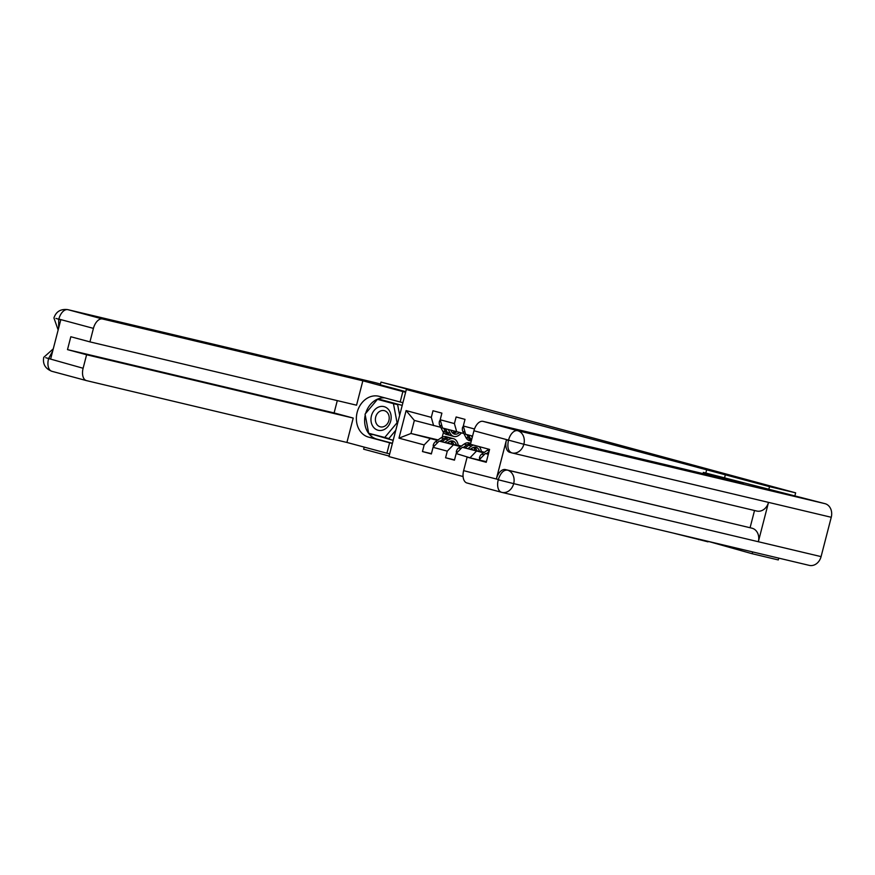 <?xml version="1.0" encoding="UTF-8"?>
<svg xmlns="http://www.w3.org/2000/svg" width="875" height="875" viewBox="0 0 875 875"><rect width="100%" height="100%" fill="white"/><g stroke="black" fill="none" stroke-linecap="round" stroke-linejoin="round"><path stroke-width="1.31" d="M708.127 541.362L752.161 553.733L778.302 559.934L778.761 558.13M708.006 541.844L672.755 532.962M768.808 489.355L769.508 486.631L406.328 389.506L388.981 456.597L463.083 476.536M364.175 447.103L363.639 449.192L389.123 456.05M769.508 486.631L795.648 492.844L794.938 495.578M752.161 553.733L752.631 551.928M406.328 389.506L425.152 393.98L380.997 382.102L380.286 384.814M380.997 382.102L477.509 406.678L795.648 492.844M706.53 470.291L705.83 473.014M486.402 461.672L479.227 460.02M440.748 427.306L414.345 420.427L406.109 410.594L398.978 438.156L424.167 444.927L422.461 451.544L431.353 453.939L433.059 447.322L447.289 451.15L445.572 457.767L454.464 460.163L456.17 453.545L470.269 457.887M406.109 410.594L431.298 417.364L433.005 410.747L441.897 413.142L440.191 419.759L454.409 423.587L456.127 416.97L465.019 419.366L463.302 425.983L474.502 428.991M488.327 454.212L485.352 453.502L488.305 454.3M479.292 459.758L485.352 453.502M472.566 436.1L465.609 434.23L463.302 425.983M483.645 452.812L462.23 447.278L484.127 452.484M470.4 457.373L476.459 451.106M456.17 453.545L462.23 447.278M440.191 419.759L442.498 428.006L463.87 433.53M481.37 451.478L483.667 452.091L481.392 451.544M472.183 449.367L470.662 449.006M460.523 446.6L439.119 441.066L461.016 446.261M471.089 448.711L472.052 448.963M456.717 431.834L454.409 423.587M447.289 451.15L453.338 444.894M433.059 447.322L439.119 441.066M458.259 445.255L460.545 445.867L458.27 445.331M449.072 443.144L447.552 442.783M437.413 440.377L410.966 433.486L438.069 439.917M447.978 442.488L448.941 442.75M433.606 425.611L431.298 417.364M424.167 444.927L430.227 438.67M398.978 438.156L410.966 433.486L414.345 420.427M443.45 432.327L442.192 437.183M458.303 445.528L460.545 445.867M460.502 446.053L461.081 446.206M481.425 451.752L483.667 452.091M483.613 452.266L484.203 452.43M422.461 451.544L431.419 453.677M445.572 457.767L454.53 459.9M725.353 474.753L724.653 477.477M440.256 420.022L439.48 421.061A4.966 2.844 105.1 0 0 439.709 425.294L442.728 431.167A14.328 8.214 105.1 0 0 446.392 434.448L449.203 435.203A14.328 8.214 105.1 0 0 450.122 435.356M451.259 431.102A11.889 6.825 105.1 0 0 451.97 430.555M448.295 429.57L450.133 433.158A14.328 8.214 105.1 0 0 453.797 436.439A14.328 8.214 105.1 0 0 461.377 432.939M450.822 430.248L451.391 431.364A11.889 6.825 105.1 0 0 454.431 434.087A11.889 6.825 105.1 0 0 459.452 432.48M443.702 428.334L445.539 431.922A14.328 8.214 105.1 0 0 449.203 435.203M454.781 431.309A11.889 6.825 -74.9 0 1 452.331 432.753M453.797 436.439L450.986 435.684A14.328 8.214 -74.9 0 1 447.322 432.403L445.473 428.805M453.097 433.442A11.889 6.825 105.1 0 0 456.564 431.791M447.245 442.991L448.634 442.028A11.889 6.825 -74.9 0 1 452.878 441.033A11.889 6.825 -74.9 0 1 456.498 445.189M444.773 442.4L448.394 439.884A14.328 8.214 -74.9 0 1 453.512 438.681A14.328 8.214 -74.9 0 1 458.325 445.627M433.409 446.961L433.191 445.364A4.966 2.844 -74.9 0 1 435.466 441.733L440.989 437.883A14.328 8.214 -74.9 0 1 446.097 436.691L448.919 437.445A14.328 8.214 105.1 0 0 443.8 438.648L440.027 441.273M448.634 442.028A11.889 6.825 -74.9 0 1 449.159 443.45M441.864 441.711L445.583 439.119A14.328 8.214 -74.9 0 1 450.691 437.927L453.512 438.681M453.709 444.522A11.889 6.825 105.1 0 0 451.402 440.923M449.783 437.773A14.328 8.214 105.1 0 0 448.919 437.445M450.384 441.142A11.889 6.825 -74.9 0 1 451.948 444.106M388.522 409.533A12.173 9.975 -76.6 0 0 374.248 410.309A12.173 9.975 -76.6 0 0 373.614 427.361A12.173 9.975 -76.6 0 0 387.877 426.584A12.173 9.975 -76.6 0 0 388.522 409.533M387.406 412.639A8.334 6.825 -76.6 0 0 384.223 410.627A8.334 6.825 -76.6 0 0 376.425 415.023A8.334 6.825 -76.6 0 0 377.202 424.845A8.334 6.825 -76.6 0 0 380.373 426.847A8.334 6.825 -76.6 0 0 388.172 422.45A8.334 6.825 -76.6 0 0 387.406 412.639M395.784 430.259L388.861 438.55L368.681 433.245L365.061 414.137L377.453 399.339L397.633 404.633L399.656 415.33M377.453 399.339L393.444 403.648L397.064 422.745L384.683 437.555M397.633 404.633L393.444 403.648M397.698 422.898L397.064 422.745M405.628 392.23L402.861 391.573L400.17 401.997L379.127 396.331A21.077 17.259 -76.6 0 0 378.722 396.233A21.077 17.259 -76.6 0 0 357.12 412.497A21.077 17.259 -76.6 0 0 368.572 437.128L389.616 442.794L386.914 453.217L346.916 442.455L86.57 380.636A11.244 6.442 105.1 0 1 86.461 380.614A11.244 6.442 105.1 0 1 83.114 368.266L86.603 354.758L353.216 418.064L346.916 442.455M402.861 391.573L362.852 380.8L356.552 405.191L89.939 341.884L93.428 328.377L58.833 319.069L60.714 320.053L50.63 359.045L48.377 358.63M89.939 341.884L70.82 336.744L67.495 349.617L334.108 412.923L337.291 400.619M334.108 412.923L353.216 418.064M392.383 443.45L389.616 442.794M389.681 453.873L386.914 453.217M402.927 402.653L400.17 401.997M362.852 380.8L102.517 318.981A11.244 6.442 105.1 0 0 93.428 328.377M374.861 382.561A11.517 9.439 103.4 0 1 375.08 382.605A11.517 9.439 103.4 0 1 375.309 382.67L380.483 384.059M67.495 349.617L86.603 354.758M380.297 384.803L405.77 391.672M384.748 397.852A21.077 17.259 -76.6 0 0 365.652 413.448M365.236 415.045A21.077 17.259 -76.6 0 0 376.83 439.097L368.572 437.128M392.416 443.286L376.83 439.097M369.217 433.398L393.17 440.387M402.227 405.387L378.383 398.978L377.967 399.459M372.378 434.241L393.192 440.289M372.466 434.711L369.327 433.967M58.658 327.994L58.712 319.517M55.923 318.38L58.548 319.189M45.741 357.722L83.114 368.266M703.369 472.423L743.378 483.186L483.033 421.367L517.628 430.686L825.027 503.672L703.369 472.423L703.052 473.616M501.473 492.275L467.086 483.022A11.244 6.442 -74.9 0 1 466.987 483A11.244 6.442 -74.9 0 1 463.63 470.652L467.119 457.144L486.391 461.716M825.027 503.672A11.517 9.439 103.4 0 1 831.25 517.278L768.512 502.381A11.517 9.439 103.4 0 1 756.766 511.044A11.517 9.439 103.4 0 1 756.547 510.989M511.678 452.834L509.884 452.353A11.244 6.442 -74.9 0 1 509.786 452.331A11.244 6.442 -74.9 0 1 506.428 439.983L496.344 478.975A11.244 6.442 -74.9 0 1 505.433 469.58L752.084 528.216A11.517 9.439 103.4 0 1 758.341 541.734L821.078 556.62L831.25 517.278M821.078 556.62A11.517 9.439 103.4 0 1 809.298 565.381A11.517 9.439 103.4 0 1 809.08 565.327M505.433 469.58L507.434 470.127A11.517 9.439 103.4 0 1 513.691 483.634L758.341 541.734L768.512 502.381L523.862 444.281L473.944 430.762A11.244 6.442 -74.9 0 1 483.033 421.367M467.119 457.144L486.238 462.284L489.573 449.411L470.455 444.27L473.944 430.762M750.094 527.68L754.523 510.519M752.084 528.216L507.434 470.127C503.595 469.798 500.566 472.927 498.345 479.511L496.344 478.975M809.298 565.381L501.911 492.395A11.517 9.439 103.4 0 1 501.692 492.33A11.244 6.442 -74.9 0 1 501.583 492.308L501.911 492.395A11.517 9.439 103.4 0 0 513.691 483.634L498.509 479.839M463.378 426.245L462.591 427.284A4.966 2.844 105.1 0 0 462.831 431.506L465.839 437.38A14.328 8.214 105.1 0 0 469.503 440.661L471.264 441.142M471.406 435.783L472.238 437.391M466.812 434.547L468.661 438.145A14.328 8.214 105.1 0 0 471.297 441.011M471.505 440.213A14.328 8.214 -74.9 0 1 470.433 438.616L468.595 435.028M470.367 449.214L471.745 448.252A11.889 6.825 -74.9 0 1 475.989 447.256A11.889 6.825 -74.9 0 1 479.609 451.413M467.884 448.623L471.516 446.097A14.328 8.214 -74.9 0 1 473.462 445.08M479.27 446.644A14.328 8.214 -74.9 0 1 481.436 451.839M456.52 453.184L456.312 451.587A4.966 2.844 -74.9 0 1 458.577 447.956L464.1 444.106A14.328 8.214 -74.9 0 1 469.219 442.914L470.706 443.308M471.756 448.252A11.889 6.825 -74.9 0 1 472.281 449.663M464.975 447.934L468.694 445.342A14.328 8.214 -74.9 0 1 470.652 444.325M476.831 450.745A11.889 6.825 105.1 0 0 474.512 447.147M470.652 443.505A14.328 8.214 105.1 0 0 466.922 444.861L463.137 447.497M473.506 447.355A11.889 6.825 -74.9 0 1 475.07 450.33M479.642 459.397L479.423 457.8A4.966 2.844 -74.9 0 1 481.688 454.169L487.222 450.33A14.328 8.214 -74.9 0 1 489.169 449.312M488.939 451.85L486.248 453.72M440.606 421.269L439.534 420.984M445.539 431.922L442.728 431.167M450.133 433.158L447.322 432.403M441.897 425.873L439.709 425.294M433.212 445.462L434.514 445.812M445.583 439.119L448.394 439.884M440.989 437.883L443.8 438.648M435.466 441.733L437.85 442.378M375.309 382.67L67.922 309.673L102.517 318.981M86.362 380.581L51.975 371.328A11.244 6.442 -74.9 0 1 51.866 371.295A11.244 6.442 -74.9 0 1 48.519 358.958M58.155 329.952L53.933 317.953C56.087 311.566 60.681 308.787 67.692 309.619A11.517 9.439 103.4 0 1 67.922 309.673A11.244 6.442 105.1 0 0 58.833 319.069M52.719 350.995L48.628 358.509M506.428 439.983L508.692 440.398M463.63 470.652L498.345 479.511M508.55 440.07A11.244 6.442 105.1 0 1 517.628 430.686A11.517 9.439 103.4 0 1 523.862 444.281A11.517 9.439 103.4 0 1 512.116 452.955A11.517 9.439 103.4 0 1 511.886 452.9L756.766 511.044M466.987 483L501.583 492.308A11.244 6.442 -74.9 0 1 498.225 479.97M511.886 452.9C508.244 451.478 507.095 447.355 508.43 440.53M463.728 427.492L462.656 427.208M468.661 438.145L465.839 437.38M471.822 438.988L470.433 438.616M465.019 432.097L462.831 431.506M456.323 451.686L457.636 452.036M468.694 445.342L471.516 446.097M464.1 444.106L466.922 444.861M458.577 447.956L460.961 448.591M479.434 457.909L480.747 458.259M487.222 450.33L489.191 450.855M481.688 454.169L484.072 454.814M67.692 309.619L375.08 382.605M53.266 348.862L43.75 357.317C42.547 364 45.259 368.659 51.866 371.295L86.461 380.614M511.788 452.867L509.786 452.331"/></g></svg>
